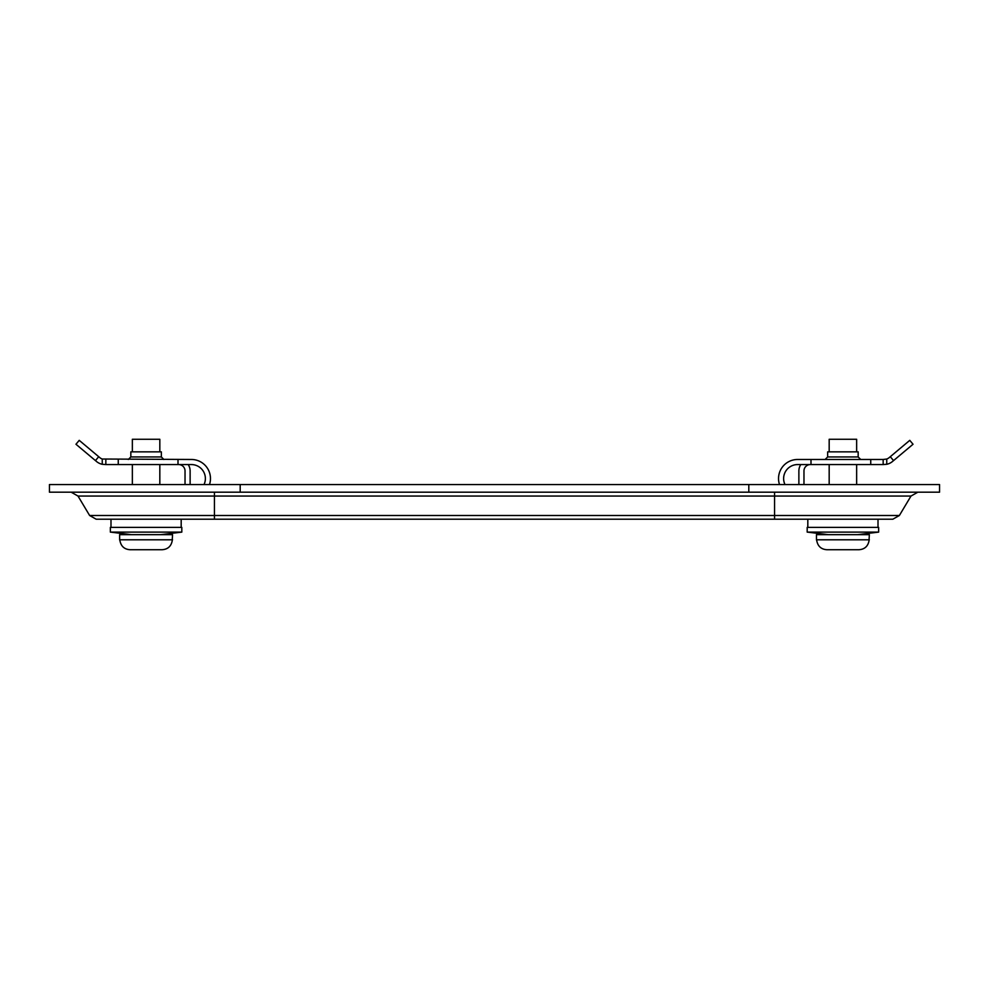 <?xml version="1.0" encoding="UTF-8"?>
<svg xmlns="http://www.w3.org/2000/svg" width="989" height="989" viewBox="0 0 989 989"><rect width="100%" height="100%" fill="white"/><g stroke="black" fill="none" stroke-linecap="round" stroke-linejoin="round"><path stroke-width="1.48" d="M214.44 519.213L214.44 515.504L899.372 515.504L892.82 519.213L96.18 519.213L89.628 515.504L214.44 515.504L214.44 496.058L78.007 496.058L71.183 492.188M240.191 492.188L49.45 492.188L49.45 484.561L939.55 484.561L939.55 492.188L240.191 492.188L240.191 484.561M119.644 539.796L120.003 540.946C121.128 546.398 124.478 549.328 130.029 549.723L162.147 549.723C167.697 549.328 171.048 546.398 172.185 540.946L172.543 534.653L119.644 534.653L119.644 539.796L172.543 539.796M162.147 549.723L130.029 549.723M159.822 451.849L159.822 439.277L132.353 439.277L132.353 451.849M110.36 527.397L181.815 527.397L181.815 532.107L110.36 532.107L110.36 527.397M825.11 459.477L827.657 456.943L827.657 451.849L858.168 451.849L858.168 456.943L860.714 459.477M779.505 484.561A19.075 19.075 0 0 1 797.616 459.477L883.165 459.477L883.165 464.57L886.75 464.286A13.03 13.03 0 0 0 892.461 461.517L893.549 460.602L890.285 456.708L909.769 440.352L913.032 444.246L893.549 460.602M886.75 464.286L886.75 459.02L883.165 459.477M784.982 484.561A13.982 13.982 0 0 1 797.616 464.57L883.165 464.57M886.75 459.02A7.949 7.949 0 0 0 889.185 457.623L890.285 456.708M800.806 464.57A11.448 11.448 0 0 0 798.877 470.925L798.877 484.561M810.325 464.57A6.354 6.354 0 0 0 803.97 470.925L803.97 484.561M858.971 549.723L826.853 549.723L858.971 549.723C864.522 549.328 867.872 546.398 868.997 540.946L869.356 534.653L816.457 534.653L816.457 539.796L869.356 539.796M816.457 539.796L816.815 540.946C817.952 546.398 821.303 549.328 826.853 549.723M856.647 451.849L856.647 439.277L829.178 439.277L829.178 451.849M842.912 527.397L878.64 527.397L878.64 532.107L807.185 532.107L807.185 527.397L842.912 527.397M161.343 456.943L130.832 456.943L130.832 451.849L161.343 451.849L161.343 456.943L163.89 459.477M209.495 484.561A19.075 19.075 0 0 0 191.384 459.477L102.25 459.02A7.949 7.949 0 0 1 99.815 457.623L98.715 456.708L95.451 460.602L75.968 444.246L79.231 440.352L98.715 456.708M204.018 484.561A13.982 13.982 0 0 0 191.384 464.57L105.835 464.57L105.835 459.477M102.25 459.02L102.25 464.286L105.835 464.57M102.25 464.286A13.03 13.03 0 0 1 96.539 461.517L95.451 460.602M178.675 464.57A6.354 6.354 0 0 1 185.03 470.925L185.03 484.561M188.194 464.57A11.448 11.448 0 0 1 190.123 470.925L190.123 484.561M748.809 492.188L748.809 484.561M774.56 519.213L774.56 496.058L910.993 496.058L917.817 492.188M774.56 492.188L774.56 496.058L214.44 496.058L214.44 492.188M827.657 456.943L858.168 456.943M810.992 459.477L810.992 464.57M870.74 464.57L870.74 459.477M178.008 464.57L178.008 459.477M118.26 459.477L118.26 464.57M89.628 515.504L78.007 496.058M899.372 515.504L910.993 496.058M159.822 484.561L159.822 464.57M132.353 484.561L132.353 464.57M160.713 534.653L181.815 532.107M131.463 534.653L110.36 532.107M110.991 519.213L110.991 527.397M181.185 519.213L181.185 527.397M856.647 484.561L856.647 464.57M829.178 484.561L829.178 464.57M857.537 534.653L878.64 532.107M828.288 534.653L807.185 532.107M807.815 519.213L807.815 527.397M878.009 519.213L878.009 527.397M130.832 456.943L128.286 459.477"/></g></svg>
